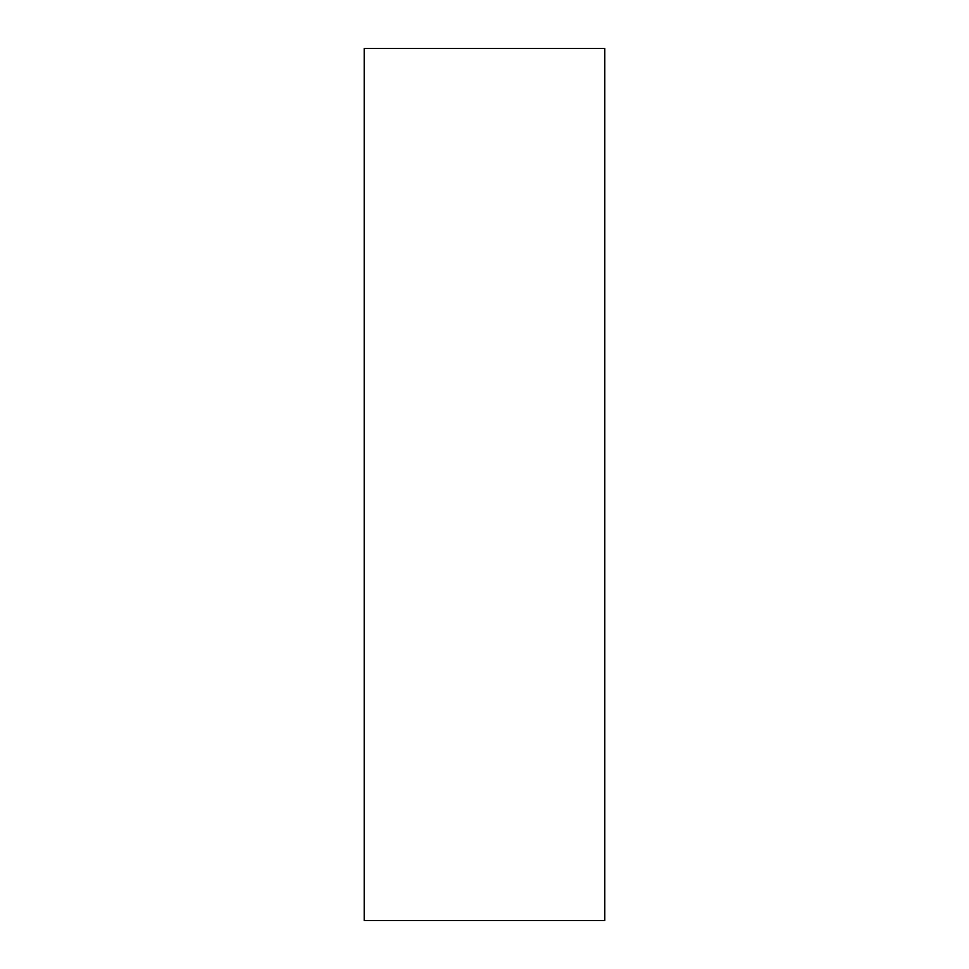 <?xml version="1.0" encoding="UTF-8"?>
<svg xmlns="http://www.w3.org/2000/svg" width="969" height="969" viewBox="0 0 969 969"><rect width="100%" height="100%" fill="white"/><g stroke="black" fill="none" stroke-linecap="round" stroke-linejoin="round"><path stroke-width="1.45" d="M604.789 469.468L604.789 920.55L364.211 920.55L364.211 48.45L604.789 48.45L604.789 469.468"/></g></svg>
